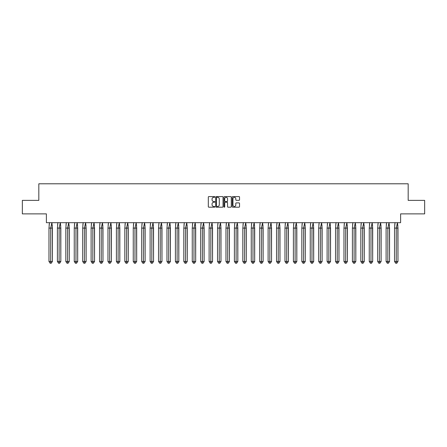 <?xml version="1.0" encoding="UTF-8"?>
<svg xmlns="http://www.w3.org/2000/svg" width="447" height="447" viewBox="0 0 447 447"><rect width="100%" height="100%" fill="white"/><g stroke="black" fill="none" stroke-linecap="round" stroke-linejoin="round"><path stroke-width="0.67" d="M214.856 196.954A0.369 0.369 0 0 0 214.482 196.585L208.85 196.585A0.531 0.531 0 0 0 208.319 197.116L208.319 206.659A0.531 0.531 0 0 0 208.85 207.19L214.482 207.19A0.369 0.369 0 0 0 214.856 206.821A0.369 0.369 0 0 0 214.482 206.447L213.755 206.447A1.699 1.699 0 0 1 212.057 204.754L212.057 203.955A1.699 1.699 0 0 1 213.755 202.262L214.482 202.262A0.369 0.369 0 0 0 214.856 201.888A0.369 0.369 0 0 0 214.482 201.519L213.755 201.519A1.699 1.699 0 0 1 212.057 199.82L212.057 199.027A1.699 1.699 0 0 1 213.755 197.328L214.482 197.328A0.369 0.369 0 0 0 214.856 196.954M22.35 200.373L22.35 213.884L46.393 213.884L46.393 222.69L400.607 222.69L400.607 213.884L424.65 213.884L424.65 200.373L408.172 200.373L408.172 183.79L38.828 183.79L38.828 200.373L22.35 200.373M239 200.323A0.531 0.531 0 0 0 239.531 199.792L239.531 197.116A0.531 0.531 0 0 0 239 196.585L232.742 196.585A0.531 0.531 0 0 0 232.211 197.116L232.211 206.659A0.531 0.531 0 0 0 232.742 207.19L239 207.19A0.531 0.531 0 0 0 239.531 206.659L239.531 203.424A0.531 0.531 0 0 0 239 202.893L236.323 202.893A0.531 0.531 0 0 0 235.792 203.424L235.792 205.033A1.419 1.419 0 0 1 234.373 206.447A1.419 1.419 0 0 1 232.954 205.033L232.954 198.747A1.419 1.419 0 0 1 234.373 197.328A1.419 1.419 0 0 1 235.792 198.747L235.792 199.792A0.531 0.531 0 0 0 236.323 200.323L239 200.323M223.036 197.116A0.531 0.531 0 0 0 222.505 196.585L216.247 196.585A0.531 0.531 0 0 0 215.717 197.116L215.717 206.659A0.531 0.531 0 0 0 216.247 207.19L222.505 207.19A0.531 0.531 0 0 0 223.036 206.659L223.036 197.116M224.495 196.585L230.753 196.585A0.531 0.531 0 0 1 231.283 197.116L231.283 206.659A0.531 0.531 0 0 1 230.753 207.19L228.076 207.19A0.531 0.531 0 0 1 227.545 206.659L227.545 202.793A0.531 0.531 0 0 0 227.015 202.262L225.238 202.262A0.531 0.531 0 0 0 224.707 202.793L224.707 206.821A0.369 0.369 0 0 1 224.333 207.19A0.369 0.369 0 0 1 223.964 206.821L223.964 197.116A0.531 0.531 0 0 1 224.495 196.585M216.829 197.328A0.369 0.369 0 0 0 216.46 197.697L216.46 206.078A0.369 0.369 0 0 0 216.829 206.447L217.6 206.447A1.699 1.699 0 0 0 219.298 204.754L219.298 199.027A1.699 1.699 0 0 0 217.6 197.328L216.829 197.328M227.545 198.775A1.419 1.419 0 0 0 226.126 197.356A1.419 1.419 0 0 0 224.707 198.775L224.707 200.988A0.531 0.531 0 0 0 225.238 201.519L227.015 201.519A0.531 0.531 0 0 0 227.545 200.988L227.545 198.775M52.26 225.182L52.405 261.473L51.26 263.21L52.405 261.473L52.405 228.093L48.969 228.093L48.969 261.473L48.969 228.093L49.472 222.606M52.405 228.093L51.902 222.606L50.69 228.093L50.69 263.21L51.26 263.21L50.114 263.21L48.969 261.473L52.405 261.473M49.12 225.182L49.461 222.69M50.69 263.21L50.114 263.21M60.686 225.182L60.837 261.473L59.691 263.21L60.837 261.473L60.837 228.093L57.395 228.093L57.395 261.473L57.395 228.093L57.903 222.606M60.837 228.093L60.334 222.606L59.116 228.093L59.116 263.21L59.691 263.21L58.546 263.21L57.395 261.473L60.837 261.473M57.546 225.182L57.886 222.69M69.117 225.182L69.263 261.473L68.117 263.21L69.263 261.473L69.263 228.093L65.826 228.093L65.826 261.473L65.826 228.093L66.329 222.606M69.263 228.093L68.76 222.606L67.547 228.093L67.547 263.21L68.117 263.21L66.972 263.21L65.826 261.473L69.263 261.473M65.977 225.182L66.312 222.69M77.543 225.182L77.694 261.473L76.549 263.21L77.694 261.473L77.694 228.093L74.252 228.093L74.252 261.473L74.252 228.093L74.761 222.606M77.694 228.093L77.191 222.606L75.973 228.093L75.973 263.21L76.549 263.21L75.403 263.21L74.252 261.473L77.694 261.473M74.403 225.182L74.744 222.69M85.969 225.182L86.12 261.473L84.975 263.21L86.12 261.473L86.12 228.093L82.684 228.093L82.684 261.473L82.684 228.093L83.187 222.606M86.12 228.093L85.617 222.606L84.405 228.093L84.405 263.21L84.975 263.21L83.829 263.21L82.684 261.473L86.12 261.473M82.835 225.182L83.17 222.69M94.401 225.182L94.552 261.473L93.406 263.21L94.552 261.473L94.552 228.093L91.11 228.093L91.11 261.473L91.11 228.093L91.613 222.606M94.552 228.093L94.049 222.606L92.831 228.093L92.831 263.21L93.406 263.21L92.255 263.21L91.11 261.473L94.552 261.473M91.261 225.182L91.601 222.69M59.116 263.21L58.546 263.21M67.547 263.21L66.972 263.21M75.973 263.21L75.403 263.21M84.405 263.21L83.829 263.21M92.831 263.21L92.255 263.21M102.827 225.182L102.978 261.473L101.832 263.21L102.978 261.473L102.978 228.093L99.541 228.093L99.541 261.473L99.541 228.093L100.044 222.606M102.978 228.093L102.475 222.606L101.257 228.093L101.257 263.21L101.832 263.21L100.687 263.21L99.541 261.473L102.978 261.473M99.692 225.182L100.027 222.69M101.257 263.21L100.687 263.21M111.258 225.182L111.409 261.473L110.264 263.21L111.409 261.473L111.409 228.093L107.967 228.093L107.967 261.473L107.967 228.093L108.47 222.606M111.409 228.093L110.906 222.606L109.688 228.093L109.688 263.21L110.264 263.21L109.113 263.21L107.967 261.473L111.409 261.473M108.118 225.182L108.459 222.69M109.688 263.21L109.113 263.21M119.684 225.182L119.835 261.473L118.69 263.21L119.835 261.473L119.835 228.093L116.399 228.093L116.399 261.473L116.399 228.093L116.902 222.606M119.835 228.093L119.332 222.606L118.114 228.093L118.114 263.21L118.69 263.21L117.544 263.21L116.399 261.473L119.835 261.473M116.55 225.182L116.885 222.69M118.114 263.21L117.544 263.21M128.116 225.182L128.267 261.473L127.116 263.21L128.267 261.473L128.267 228.093L124.825 228.093L124.825 261.473L124.825 228.093L125.328 222.606M128.267 228.093L127.758 222.606L126.546 228.093L126.546 263.21L127.116 263.21L125.97 263.21L124.825 261.473L128.267 261.473M124.976 225.182L125.316 222.69M126.546 263.21L125.97 263.21M136.542 225.182L136.693 261.473L135.547 263.21L136.693 261.473L136.693 228.093L133.256 228.093L133.256 261.473L133.256 228.093L133.759 222.606M136.693 228.093L136.19 222.606L134.972 228.093L134.972 263.21L135.547 263.21L134.402 263.21L133.256 261.473L136.693 261.473M133.402 225.182L133.742 222.69M134.972 263.21L134.402 263.21M144.973 225.182L145.119 261.473L143.973 263.21L145.119 261.473L145.119 228.093L141.682 228.093L141.682 261.473L141.682 228.093L142.185 222.606M145.119 228.093L144.616 222.606L143.403 228.093L143.403 263.21L143.973 263.21L142.828 263.21L141.682 261.473L145.119 261.473M141.833 225.182L142.174 222.69M143.403 263.21L142.828 263.21M153.399 225.182L153.55 261.473L152.405 263.21L153.55 261.473L153.55 228.093L150.114 228.093L150.114 261.473L150.114 228.093L150.617 222.606M153.55 228.093L153.047 222.606L151.829 228.093L151.829 263.21L152.405 263.21L151.259 263.21L150.114 261.473L153.55 261.473M150.259 225.182L150.6 222.69M151.829 263.21L151.259 263.21M161.831 225.182L161.976 261.473L160.831 263.21L161.976 261.473L161.976 228.093L158.54 228.093L158.54 261.473L158.54 228.093L159.043 222.606M161.976 228.093L161.473 222.606L160.261 228.093L160.261 263.21L160.831 263.21L159.685 263.21L158.54 261.473L161.976 261.473M158.691 225.182L159.031 222.69M160.261 263.21L159.685 263.21M170.257 225.182L170.408 261.473L169.262 263.21L170.408 261.473L170.408 228.093L166.966 228.093L166.966 261.473L166.966 228.093L167.474 222.606M170.408 228.093L169.905 222.606L168.687 228.093L168.687 263.21L169.262 263.21L168.117 263.21L166.966 261.473L170.408 261.473M167.117 225.182L167.457 222.69M168.687 263.21L168.117 263.21M178.688 225.182L178.834 261.473L177.688 263.21L178.834 261.473L178.834 228.093L175.397 228.093L175.397 261.473L175.397 228.093L175.9 222.606M178.834 228.093L178.331 222.606L177.118 228.093L177.118 263.21L177.688 263.21L176.543 263.21L175.397 261.473L178.834 261.473M175.548 225.182L175.883 222.69M177.118 263.21L176.543 263.21M187.114 225.182L187.265 261.473L186.12 263.21L187.265 261.473L187.265 228.093L183.823 228.093L183.823 261.473L183.823 228.093L184.332 222.606M187.265 228.093L186.762 222.606L185.544 228.093L185.544 263.21L186.12 263.21L184.974 263.21L183.823 261.473L187.265 261.473M183.974 225.182L184.315 222.69M185.544 263.21L184.974 263.21M195.54 225.182L195.691 261.473L194.546 263.21L195.691 261.473L195.691 228.093L192.255 228.093L192.255 261.473L192.255 228.093L192.758 222.606M195.691 228.093L195.188 222.606L193.976 228.093L193.976 263.21L194.546 263.21L193.4 263.21L192.255 261.473L195.691 261.473M192.406 225.182L192.741 222.69M193.976 263.21L193.4 263.21M203.972 225.182L204.123 261.473L202.977 263.21L204.123 261.473L204.123 228.093L200.681 228.093L200.681 261.473L200.681 228.093L201.184 222.606M204.123 228.093L203.62 222.606L202.402 228.093L202.402 263.21L202.977 263.21L201.826 263.21L200.681 261.473L204.123 261.473M200.832 225.182L201.172 222.69M202.402 263.21L201.826 263.21M212.398 225.182L212.548 261.473L211.403 263.21L212.548 261.473L212.548 228.093L209.112 228.093L209.112 261.473L209.112 228.093L209.615 222.606M212.548 228.093L212.046 222.606L210.828 228.093L210.828 263.21L211.403 263.21L210.258 263.21L209.112 261.473L212.548 261.473M209.263 225.182L209.598 222.69M210.828 263.21L210.258 263.21M220.829 225.182L220.98 261.473L219.829 263.21L220.98 261.473L220.98 228.093L217.538 228.093L217.538 261.473L217.538 228.093L218.041 222.606M220.98 228.093L220.477 222.606L219.259 228.093L219.259 263.21L219.829 263.21L218.684 263.21L217.538 261.473L220.98 261.473M217.689 225.182L218.03 222.69M219.259 263.21L218.684 263.21M229.255 225.182L229.406 261.473L228.261 263.21L229.406 261.473L229.406 228.093L225.97 228.093L225.97 261.473L225.97 228.093L226.473 222.606M229.406 228.093L228.903 222.606L227.685 228.093L227.685 263.21L228.261 263.21L227.115 263.21L225.97 261.473L229.406 261.473M226.121 225.182L226.456 222.69M227.685 263.21L227.115 263.21M237.687 225.182L237.838 261.473L236.686 263.21L237.838 261.473L237.838 228.093L234.396 228.093L234.396 261.473L234.396 228.093L234.898 222.606M237.838 228.093L237.329 222.606L236.117 228.093L236.117 263.21L236.686 263.21L235.541 263.21L234.396 261.473L237.838 261.473M234.546 225.182L234.887 222.69M236.117 263.21L235.541 263.21M246.113 225.182L246.263 261.473L245.118 263.21L246.263 261.473L246.263 228.093L242.827 228.093L242.827 261.473L242.827 228.093L243.33 222.606M246.263 228.093L245.761 222.606L244.543 228.093L244.543 263.21L245.118 263.21L243.973 263.21L242.827 261.473L246.263 261.473M242.972 225.182L243.313 222.69M244.543 263.21L243.973 263.21M254.544 225.182L254.689 261.473L253.544 263.21L254.689 261.473L254.689 228.093L251.253 228.093L251.253 261.473L251.253 228.093L251.756 222.606M254.689 228.093L254.187 222.606L252.974 228.093L252.974 263.21L253.544 263.21L252.399 263.21L251.253 261.473L254.689 261.473M251.404 225.182L251.745 222.69M252.974 263.21L252.399 263.21M262.97 225.182L263.121 261.473L261.976 263.21L263.121 261.473L263.121 228.093L259.685 228.093L259.685 261.473L259.685 228.093L260.188 222.606M263.121 228.093L262.618 222.606L261.4 228.093L261.4 263.21L261.976 263.21L260.83 263.21L259.685 261.473L263.121 261.473M259.83 225.182L260.171 222.69M261.4 263.21L260.83 263.21M271.402 225.182L271.547 261.473L270.401 263.21L271.547 261.473L271.547 228.093L268.111 228.093L268.111 261.473L268.111 228.093L268.613 222.606M271.547 228.093L271.044 222.606L269.832 228.093L269.832 263.21L270.401 263.21L269.256 263.21L268.111 261.473L271.547 261.473M268.261 225.182L268.602 222.69M269.832 263.21L269.256 263.21M279.828 225.182L279.978 261.473L278.833 263.21L279.978 261.473L279.978 228.093L276.537 228.093L276.537 261.473L276.537 228.093L277.045 222.606M279.978 228.093L279.476 222.606L278.257 228.093L278.257 263.21L278.833 263.21L277.688 263.21L276.537 261.473L279.978 261.473M276.687 225.182L277.028 222.69M278.257 263.21L277.688 263.21M288.259 225.182L288.404 261.473L287.259 263.21L288.404 261.473L288.404 228.093L284.968 228.093L284.968 261.473L284.968 228.093L285.471 222.606M288.404 228.093L287.902 222.606L286.689 228.093L286.689 263.21L287.259 263.21L286.114 263.21L284.968 261.473L288.404 261.473M285.119 225.182L285.454 222.69M286.689 263.21L286.114 263.21M296.685 225.182L296.836 261.473L295.69 263.21L296.836 261.473L296.836 228.093L293.394 228.093L293.394 261.473L293.394 228.093L293.902 222.606M296.836 228.093L296.333 222.606L295.115 228.093L295.115 263.21L295.69 263.21L294.545 263.21L293.394 261.473L296.836 261.473M293.545 225.182L293.886 222.69M295.115 263.21L294.545 263.21M305.111 225.182L305.262 261.473L304.116 263.21L305.262 261.473L305.262 228.093L301.826 228.093L301.826 261.473L301.826 228.093L302.328 222.606M305.262 228.093L304.759 222.606L303.547 228.093L303.547 263.21L304.116 263.21L302.971 263.21L301.826 261.473L305.262 261.473M301.976 225.182L302.312 222.69M303.547 263.21L302.971 263.21M313.543 225.182L313.693 261.473L312.548 263.21L313.693 261.473L313.693 228.093L310.252 228.093L310.252 261.473L310.252 228.093L310.754 222.606M313.693 228.093L313.191 222.606L311.972 228.093L311.972 263.21L312.548 263.21L311.397 263.21L310.252 261.473L313.693 261.473M310.402 225.182L310.743 222.69M311.972 263.21L311.397 263.21M321.969 225.182L322.119 261.473L320.974 263.21L322.119 261.473L322.119 228.093L318.683 228.093L318.683 261.473L318.683 228.093L319.186 222.606M322.119 228.093L321.616 222.606L320.398 228.093L320.398 263.21L320.974 263.21L319.828 263.21L318.683 261.473L322.119 261.473M318.834 225.182L319.169 222.69M320.398 263.21L319.828 263.21M330.4 225.182L330.551 261.473L329.4 263.21L330.551 261.473L330.551 228.093L327.109 228.093L327.109 261.473L327.109 228.093L327.612 222.606M330.551 228.093L330.042 222.606L328.83 228.093L328.83 263.21L329.4 263.21L328.254 263.21L327.109 261.473L330.551 261.473M327.26 225.182L327.601 222.69M328.83 263.21L328.254 263.21M338.826 225.182L338.977 261.473L337.831 263.21L338.977 261.473L338.977 228.093L335.541 228.093L335.541 261.473L335.541 228.093L336.043 222.606M338.977 228.093L338.474 222.606L337.256 228.093L337.256 263.21L337.831 263.21L336.686 263.21L335.541 261.473L338.977 261.473M335.691 225.182L336.027 222.69M337.256 263.21L336.686 263.21M347.258 225.182L347.408 261.473L346.257 263.21L347.408 261.473L347.408 228.093L343.966 228.093L343.966 261.473L343.966 228.093L344.469 222.606M347.408 228.093L346.9 222.606L345.687 228.093L345.687 263.21L346.257 263.21L345.112 263.21L343.966 261.473L347.408 261.473M344.117 225.182L344.458 222.69M345.687 263.21L345.112 263.21M355.683 225.182L355.834 261.473L354.689 263.21L355.834 261.473L355.834 228.093L352.398 228.093L352.398 261.473L352.398 228.093L352.901 222.606M355.834 228.093L355.331 222.606L354.113 228.093L354.113 263.21L354.689 263.21L353.543 263.21L352.398 261.473L355.834 261.473M352.543 225.182L352.884 222.69M354.113 263.21L353.543 263.21M364.115 225.182L364.26 261.473L363.115 263.21L364.26 261.473L364.26 228.093L360.824 228.093L360.824 261.473L360.824 228.093L361.327 222.606M364.26 228.093L363.757 222.606L362.545 228.093L362.545 263.21L363.115 263.21L361.969 263.21L360.824 261.473L364.26 261.473M360.975 225.182L361.316 222.69M362.545 263.21L361.969 263.21M372.541 225.182L372.692 261.473L371.546 263.21L372.692 261.473L372.692 228.093L369.256 228.093L369.256 261.473L369.256 228.093L369.758 222.606M372.692 228.093L372.189 222.606L370.971 228.093L370.971 263.21L371.546 263.21L370.401 263.21L369.256 261.473L372.692 261.473M369.401 225.182L369.742 222.69M370.971 263.21L370.401 263.21M380.973 225.182L381.118 261.473L379.972 263.21L381.118 261.473L381.118 228.093L377.681 228.093L377.681 261.473L377.681 228.093L378.184 222.606M381.118 228.093L380.615 222.606L379.402 228.093L379.402 263.21L379.972 263.21L378.827 263.21L377.681 261.473L381.118 261.473M377.832 225.182L378.173 222.69M379.402 263.21L378.827 263.21M389.398 225.182L389.549 261.473L388.404 263.21L389.549 261.473L389.549 228.093L386.107 228.093L386.107 261.473L386.107 228.093L386.616 222.606M389.549 228.093L389.046 222.606L387.828 228.093L387.828 263.21L388.404 263.21L387.258 263.21L386.107 261.473L389.549 261.473M386.258 225.182L386.599 222.69M387.828 263.21L387.258 263.21M397.824 225.182L397.975 261.473L396.83 263.21L397.975 261.473L397.975 228.093L394.539 228.093L394.539 261.473L394.539 228.093L395.042 222.606M397.975 228.093L397.472 222.606L396.26 228.093L396.26 263.21L396.83 263.21L395.684 263.21L394.539 261.473L397.975 261.473M394.69 225.182L395.025 222.69M396.26 263.21L395.684 263.21"/></g></svg>
